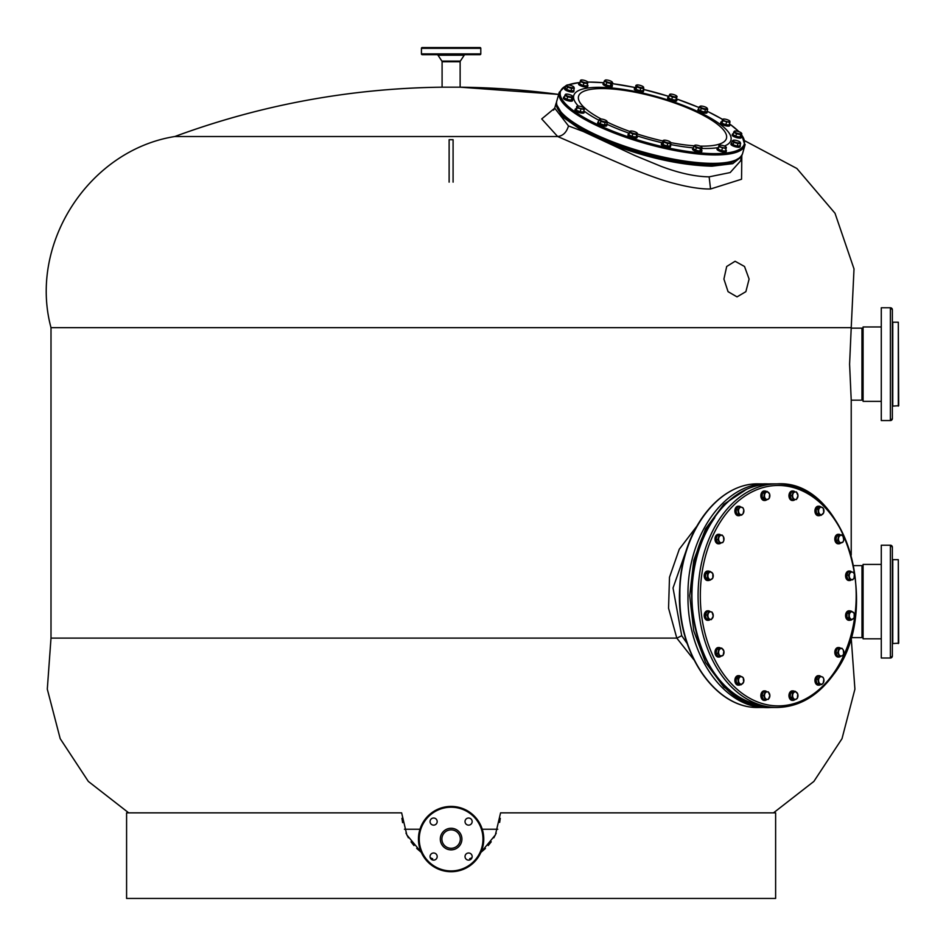 <?xml version="1.0" encoding="UTF-8"?>
<svg xmlns="http://www.w3.org/2000/svg" width="946" height="946" viewBox="0 0 946 946"><rect width="100%" height="100%" fill="white"/><g stroke="black" fill="none" stroke-linecap="round" stroke-linejoin="round"><path stroke-width="1.42" d="M795.042 499.512A4.754 3.358 -90 0 1 793.008 500.481A4.754 3.358 -90 0 1 789.91 497.549A4.754 3.358 -90 0 1 790.643 492.369A4.754 3.358 -90 0 1 793.008 490.986A4.754 3.358 -90 0 1 795.042 491.944M792.665 500.458A4.754 3.358 -90 0 1 792.31 500.481A4.754 3.358 -90 0 1 789.212 497.549A4.754 3.358 -90 0 1 789.934 492.369A4.754 3.358 -90 0 1 792.31 490.986A4.754 3.358 -90 0 1 792.665 491.009M766.26 500.067A4.754 3.358 -90 0 1 764.9 500.481A4.754 3.358 -90 0 1 761.79 493.907A4.754 3.358 -90 0 1 764.9 490.986A4.754 3.358 -90 0 1 766.26 491.388M764.545 500.458A4.754 3.358 -90 0 1 764.191 500.481A4.754 3.358 -90 0 1 761.092 493.907A4.754 3.358 -90 0 1 764.191 490.986A4.754 3.358 -90 0 1 764.545 491.009M740.458 515.168A4.754 3.358 -90 0 1 738.921 515.7A4.754 3.358 -90 0 1 735.562 510.946A4.754 3.358 -90 0 1 738.921 506.193A4.754 3.358 -90 0 1 740.671 506.902M738.566 515.665A4.754 3.358 -90 0 1 738.223 515.7A4.754 3.358 -90 0 1 734.865 510.946A4.754 3.358 -90 0 1 738.223 506.193A4.754 3.358 -90 0 1 738.566 506.228M720.982 542.933A4.754 3.358 -90 0 1 719.043 543.808A4.754 3.358 -90 0 1 715.933 540.875A4.754 3.358 -90 0 1 719.043 534.313A4.754 3.358 -90 0 1 720.805 535.022M718.688 543.784A4.754 3.358 -90 0 1 718.333 543.808A4.754 3.358 -90 0 1 715.235 540.875A4.754 3.358 -90 0 1 718.333 534.313A4.754 3.358 -90 0 1 718.688 534.336M709.583 580.17A4.754 3.358 -90 0 1 708.282 580.548A4.754 3.358 -90 0 1 705.905 579.153A4.754 3.358 -90 0 1 705.172 573.986A4.754 3.358 -90 0 1 708.282 571.053A4.754 3.358 -90 0 1 709.583 571.419M707.927 580.525A4.754 3.358 -90 0 1 707.584 580.548A4.754 3.358 -90 0 1 705.208 579.153A4.754 3.358 -90 0 1 704.474 573.986A4.754 3.358 -90 0 1 707.584 571.053A4.754 3.358 -90 0 1 707.927 571.077M710.044 619.606A4.754 3.358 -90 0 1 708.282 620.304A4.754 3.358 -90 0 1 706.993 619.949A4.754 3.358 -90 0 1 704.983 614.628A4.754 3.358 -90 0 1 708.282 610.809A4.754 3.358 -90 0 1 709.559 611.175A4.754 3.358 -90 0 1 710.221 611.684M707.927 620.28A4.754 3.358 -90 0 1 707.584 620.304A4.754 3.358 -90 0 1 706.295 619.949A4.754 3.358 -90 0 1 704.285 614.628A4.754 3.358 -90 0 1 707.584 610.809A4.754 3.358 -90 0 1 707.927 610.832M720.793 656.347A4.754 3.358 -90 0 1 719.043 657.044A4.754 3.358 -90 0 1 715.684 652.291A4.754 3.358 -90 0 1 719.043 647.549A4.754 3.358 -90 0 1 720.568 648.069M719.043 657.044L718.333 657.044A4.754 3.358 -90 0 1 714.975 652.291A4.754 3.358 -90 0 1 718.333 647.549L719.043 647.549M740.292 684.75A4.754 3.358 -90 0 1 740.21 684.798A4.754 3.358 -90 0 1 738.921 685.164A4.754 3.358 -90 0 1 735.621 681.333A4.754 3.358 -90 0 1 737.632 676.023A4.754 3.358 -90 0 1 738.921 675.669A4.754 3.358 -90 0 1 740.292 676.071M738.566 685.141A4.754 3.358 -90 0 1 738.223 685.164A4.754 3.358 -90 0 1 734.924 681.333A4.754 3.358 -90 0 1 736.934 676.023A4.754 3.358 -90 0 1 738.223 675.669A4.754 3.358 -90 0 1 738.566 675.692M766.922 699.413A4.754 3.358 -90 0 1 764.9 700.383A4.754 3.358 -90 0 1 761.79 697.45A4.754 3.358 -90 0 1 762.523 692.271A4.754 3.358 -90 0 1 764.9 690.876A4.754 3.358 -90 0 1 766.922 691.845M764.545 700.347A4.754 3.358 -90 0 1 764.191 700.383A4.754 3.358 -90 0 1 761.092 697.45A4.754 3.358 -90 0 1 761.826 692.271A4.754 3.358 -90 0 1 764.191 690.876A4.754 3.358 -90 0 1 764.545 690.911M794.38 699.969A4.754 3.358 -90 0 1 793.008 700.383A4.754 3.358 -90 0 1 789.91 693.808A4.754 3.358 -90 0 1 793.008 690.876A4.754 3.358 -90 0 1 794.38 691.29M792.665 700.347A4.754 3.358 -90 0 1 792.31 700.383A4.754 3.358 -90 0 1 789.212 693.808A4.754 3.358 -90 0 1 792.31 690.876A4.754 3.358 -90 0 1 792.665 690.911M820.525 684.632A4.754 3.358 -90 0 1 818.988 685.164A4.754 3.358 -90 0 1 815.629 680.411A4.754 3.358 -90 0 1 818.988 675.669A4.754 3.358 -90 0 1 820.75 676.366M818.633 685.141A4.754 3.358 -90 0 1 818.29 685.164A4.754 3.358 -90 0 1 814.932 680.411A4.754 3.358 -90 0 1 818.29 675.669A4.754 3.358 -90 0 1 818.633 675.692M840.817 656.169A4.754 3.358 -90 0 1 838.865 657.044A4.754 3.358 -90 0 1 835.767 654.112A4.754 3.358 -90 0 1 838.865 647.549A4.754 3.358 -90 0 1 840.639 648.258M838.523 657.021A4.754 3.358 -90 0 1 838.168 657.044A4.754 3.358 -90 0 1 835.07 654.112A4.754 3.358 -90 0 1 838.168 647.549A4.754 3.358 -90 0 1 838.523 647.572M850.939 619.937A4.754 3.358 -90 0 1 849.626 620.304A4.754 3.358 -90 0 1 847.249 618.921A4.754 3.358 -90 0 1 846.528 613.741A4.754 3.358 -90 0 1 849.626 610.809A4.754 3.358 -90 0 1 850.939 611.187M849.283 620.28A4.754 3.358 -90 0 1 848.929 620.304A4.754 3.358 -90 0 1 846.552 618.921A4.754 3.358 -90 0 1 845.83 613.741A4.754 3.358 -90 0 1 848.929 610.809A4.754 3.358 -90 0 1 849.283 610.832M851.388 579.839A4.754 3.358 -90 0 1 849.626 580.548A4.754 3.358 -90 0 1 848.349 580.182A4.754 3.358 -90 0 1 846.339 574.872A4.754 3.358 -90 0 1 849.626 571.053A4.754 3.358 -90 0 1 850.915 571.408A4.754 3.358 -90 0 1 851.577 571.928M849.283 580.525A4.754 3.358 -90 0 1 848.929 580.548A4.754 3.358 -90 0 1 847.64 580.182A4.754 3.358 -90 0 1 845.641 574.872A4.754 3.358 -90 0 1 848.929 571.053A4.754 3.358 -90 0 1 849.283 571.077M840.627 543.11A4.754 3.358 -90 0 1 838.865 543.808A4.754 3.358 -90 0 1 835.507 539.066A4.754 3.358 -90 0 1 838.865 534.313A4.754 3.358 -90 0 1 840.403 534.833M838.865 534.313L838.168 534.313A4.754 3.358 -90 0 0 834.81 539.066A4.754 3.358 -90 0 0 838.168 543.808L838.865 543.808M820.359 515.286A4.754 3.358 -90 0 1 820.277 515.334A4.754 3.358 -90 0 1 818.988 515.7A4.754 3.358 -90 0 1 815.688 511.869A4.754 3.358 -90 0 1 817.699 506.559A4.754 3.358 -90 0 1 818.988 506.193A4.754 3.358 -90 0 1 820.359 506.607M818.633 515.665A4.754 3.358 -90 0 1 818.29 515.7A4.754 3.358 -90 0 1 814.991 511.869A4.754 3.358 -90 0 1 817.001 506.559A4.754 3.358 -90 0 1 818.29 506.193A4.754 3.358 -90 0 1 818.633 506.228M841.55 534.833L836.678 535.968L835.886 540.19L838.073 543.288L842.933 542.153L843.749 540.048L843.052 536.382L841.55 534.833L838.558 535.968L837.766 540.19L839.953 543.288M835.886 540.19L837.766 540.19M836.678 535.968L838.558 535.968M841.857 542.72A3.784 2.672 90 0 0 843.749 540.048A3.784 2.672 90 0 0 843.052 536.382A3.784 2.672 90 0 0 840.474 535.401A3.784 2.672 90 0 0 838.582 538.085A3.784 2.672 90 0 0 839.268 541.739A3.784 2.672 90 0 0 841.857 542.72M820.466 506.607L818.586 506.607L816.126 509.267L816.54 513.607L819.39 515.286L821.27 515.286L823.73 512.614L823.327 508.286L820.466 506.607L818.006 509.267L818.42 513.607L821.27 515.286M816.54 513.607L818.42 513.607M816.126 509.267L818.006 509.267M822.914 513.95A3.784 2.672 90 0 0 823.942 510.45A3.784 2.672 90 0 0 822.311 507.446A3.784 2.672 90 0 0 819.65 507.943A3.784 2.672 90 0 0 818.633 511.443A3.784 2.672 90 0 0 820.253 514.447A3.784 2.672 90 0 0 822.914 513.95M793.351 491.944L791.471 491.944L789.922 495.728L791.471 499.512L796.437 499.512L797.986 495.728L796.437 491.944L793.351 491.944L791.802 495.728L793.351 499.512M789.922 495.728L791.802 495.728M797.62 497.62A3.784 2.672 90 0 0 797.62 493.836A3.784 2.672 90 0 0 795.302 491.944A3.784 2.672 90 0 0 792.985 493.836A3.784 2.672 90 0 0 792.985 497.62A3.784 2.672 90 0 0 795.302 499.512A3.784 2.672 90 0 0 797.62 497.62M767.182 491.388L765.302 491.388L762.441 493.067L762.038 497.407L764.486 500.067L766.366 500.067L769.228 498.388L769.63 494.06L767.182 491.388L764.321 493.067L763.919 497.407L766.366 500.067M762.038 497.407L763.919 497.407M762.441 493.067L764.321 493.067M769.843 496.224A3.784 2.672 90 0 0 768.826 492.724A3.784 2.672 90 0 0 766.165 492.227A3.784 2.672 90 0 0 764.534 495.231A3.784 2.672 90 0 0 765.562 498.731A3.784 2.672 90 0 0 768.211 499.228A3.784 2.672 90 0 0 769.843 496.224M739.997 506.725L738.117 506.725L735.929 509.811L736.733 514.033L741.605 515.168L743.107 513.619L743.804 509.965L742.988 507.848L739.997 506.725L737.809 509.811L738.613 514.033L741.605 515.168M736.733 514.033L738.613 514.033M735.929 509.811L737.809 509.811M743.804 509.965A3.784 2.672 90 0 0 741.912 507.293A3.784 2.672 90 0 0 739.323 508.262A3.784 2.672 90 0 0 738.625 511.928A3.784 2.672 90 0 0 740.517 514.6A3.784 2.672 90 0 0 743.107 513.619A3.784 2.672 90 0 0 743.804 509.965M722.105 535.022L717.151 535.59L715.968 539.634L717.86 543.099L722.803 542.531L723.808 540.509L723.453 536.76L722.105 535.022L719.031 535.59L717.848 539.634L719.74 543.099M715.968 539.634L717.848 539.634M717.151 535.59L719.031 535.59M723.453 536.76A3.784 2.672 90 0 0 720.982 535.306A3.784 2.672 90 0 0 718.854 537.612A3.784 2.672 90 0 0 719.208 541.372A3.784 2.672 90 0 0 721.68 542.815A3.784 2.672 90 0 0 723.808 540.509A3.784 2.672 90 0 0 723.453 536.76M710.162 571.419L708.282 571.419L705.598 573.607L705.598 577.982L708.282 580.17L710.162 580.17L712.835 577.982L712.835 573.607L710.162 571.419L707.478 573.607L707.478 577.982L710.162 580.17M705.598 577.982L707.478 577.982M705.598 573.607L707.478 573.607M711.912 572.519A3.784 2.672 90 0 0 709.24 572.519A3.784 2.672 90 0 0 707.892 575.795A3.784 2.672 90 0 0 709.24 579.082A3.784 2.672 90 0 0 711.912 579.082A3.784 2.672 90 0 0 713.249 575.795A3.784 2.672 90 0 0 711.912 572.519M708.98 611.518L707.1 611.518L705.208 614.995L706.402 619.027L711.345 619.606L713.225 616.13L712.042 612.086L708.98 611.518L707.088 614.995L708.282 619.027L711.345 619.606M706.402 619.027L708.282 619.027M705.208 614.995L707.088 614.995M710.919 611.802A3.784 2.672 90 0 0 708.448 613.256A3.784 2.672 90 0 0 708.105 617.005A3.784 2.672 90 0 0 710.221 619.311A3.784 2.672 90 0 0 712.693 617.868A3.784 2.672 90 0 0 713.048 614.108A3.784 2.672 90 0 0 710.919 611.802M721.715 648.069L716.855 649.204L716.051 653.426L718.239 656.524L723.111 655.389L723.903 651.167L721.715 648.069L718.735 649.204L717.931 653.426L720.119 656.524M716.855 649.204L718.735 649.204M716.051 653.426L717.931 653.426M720.639 648.637A3.784 2.672 90 0 0 718.747 651.321A3.784 2.672 90 0 0 719.445 654.975A3.784 2.672 90 0 0 722.023 655.956A3.784 2.672 90 0 0 723.915 653.272A3.784 2.672 90 0 0 723.229 649.618A3.784 2.672 90 0 0 720.639 648.637M740.399 676.071L738.519 676.071L736.059 678.743L736.461 683.071L739.323 684.75L741.203 684.75L743.662 682.09L743.249 677.75L740.399 676.071L737.939 678.743L738.341 683.071L741.203 684.75M736.059 678.743L737.939 678.743M736.461 683.071L738.341 683.071M739.583 677.407A3.784 2.672 90 0 0 738.554 680.907A3.784 2.672 90 0 0 740.186 683.911A3.784 2.672 90 0 0 742.847 683.414A3.784 2.672 90 0 0 743.863 679.914A3.784 2.672 90 0 0 742.243 676.91A3.784 2.672 90 0 0 739.583 677.407M765.231 691.845L763.351 691.845L761.802 695.629L763.351 699.413L768.318 699.413L769.867 695.629L768.318 691.845L765.231 691.845L763.682 695.629L765.231 699.413M761.802 695.629L763.682 695.629M764.876 693.737A3.784 2.672 90 0 0 764.876 697.521A3.784 2.672 90 0 0 767.194 699.413A3.784 2.672 90 0 0 769.512 697.521A3.784 2.672 90 0 0 769.512 693.737A3.784 2.672 90 0 0 767.194 691.845A3.784 2.672 90 0 0 764.876 693.737M795.29 691.29L793.41 691.29L790.56 692.969L790.158 697.297L792.606 699.969L794.486 699.969L797.348 698.29L797.75 693.95L795.29 691.29L792.441 692.969L792.038 697.297L794.486 699.969M790.56 692.969L792.441 692.969M790.158 697.297L792.038 697.297M792.653 695.133A3.784 2.672 90 0 0 793.67 698.633A3.784 2.672 90 0 0 796.331 699.129A3.784 2.672 90 0 0 797.963 696.126A3.784 2.672 90 0 0 796.934 692.626A3.784 2.672 90 0 0 794.285 692.129A3.784 2.672 90 0 0 792.653 695.133M820.064 676.189L818.184 676.189L815.996 679.275L816.8 683.509L821.672 684.632L823.174 683.095L823.871 679.429L823.055 677.324L820.064 676.189L817.876 679.275L818.68 683.509L821.672 684.632M815.996 679.275L817.876 679.275M816.8 683.509L818.68 683.509M818.692 681.392A3.784 2.672 90 0 0 820.584 684.076A3.784 2.672 90 0 0 823.174 683.095A3.784 2.672 90 0 0 823.871 679.429A3.784 2.672 90 0 0 821.979 676.757A3.784 2.672 90 0 0 819.39 677.738A3.784 2.672 90 0 0 818.692 681.392M841.928 648.258L836.985 648.826L835.803 652.87L837.683 656.335L842.638 655.767L843.643 653.745L843.288 649.985L841.928 648.258L838.865 648.826L837.683 652.87L839.563 656.335M835.803 652.87L837.683 652.87M836.985 648.826L838.865 648.826M839.043 654.597A3.784 2.672 90 0 0 841.514 656.051A3.784 2.672 90 0 0 843.643 653.745A3.784 2.672 90 0 0 843.288 649.985A3.784 2.672 90 0 0 840.817 648.542A3.784 2.672 90 0 0 838.688 650.848A3.784 2.672 90 0 0 839.043 654.597M851.506 611.187L849.626 611.187L846.954 613.375L846.954 617.75L849.626 619.937L851.506 619.937L854.191 617.75L854.191 613.375L851.506 611.187L848.834 613.375L848.834 617.75L851.506 619.937M846.954 617.75L848.834 617.75M846.954 613.375L848.834 613.375M850.584 618.838A3.784 2.672 90 0 0 853.257 618.838A3.784 2.672 90 0 0 854.605 615.562A3.784 2.672 90 0 0 853.257 612.275A3.784 2.672 90 0 0 850.584 612.275A3.784 2.672 90 0 0 849.248 615.562A3.784 2.672 90 0 0 850.584 618.838M850.324 571.762L848.444 571.762L846.564 575.227L847.746 579.271L852.689 579.839L854.049 578.101L854.392 574.352L853.387 572.33L850.324 571.762L848.444 575.227L849.626 579.271L852.689 579.839M847.746 579.271L849.626 579.271M846.564 575.227L848.444 575.227M851.577 579.555A3.784 2.672 90 0 0 854.049 578.101A3.784 2.672 90 0 0 854.392 574.352A3.784 2.672 90 0 0 852.275 572.046A3.784 2.672 90 0 0 849.804 573.489A3.784 2.672 90 0 0 849.449 577.249A3.784 2.672 90 0 0 851.577 579.555M629.267 133.256A81.711 21.64 -164.1 0 1 606.8 124.174A4.754 1.253 -164.1 0 1 607.036 124.706A4.754 1.253 -164.1 0 1 607.036 124.754A4.754 1.253 -164.1 0 1 602.2 124.683A4.754 1.253 -164.1 0 1 597.884 122.188A4.754 1.253 -164.1 0 1 597.896 122.14A4.754 1.253 -164.1 0 1 598.392 121.774M606.776 125.617A4.754 1.253 -164.1 0 1 606.764 125.664A4.754 1.253 -164.1 0 1 601.94 125.593A4.754 1.253 -164.1 0 1 597.624 123.11A4.754 1.253 -164.1 0 1 597.635 123.063A4.754 1.253 -164.1 0 1 597.647 123.015L597.896 122.14M636.788 135.846A4.754 1.253 -164.1 0 1 637.072 136.094A4.754 1.253 -164.1 0 1 637.344 136.721A4.754 1.253 -164.1 0 1 633.418 136.874A4.754 1.253 -164.1 0 1 628.487 134.734A4.754 1.253 -164.1 0 1 628.203 134.119A4.754 1.253 -164.1 0 1 629.149 133.67M637.344 136.721L637.084 137.643A4.754 1.253 -164.1 0 1 633.146 137.797A4.754 1.253 -164.1 0 1 628.215 135.656A4.754 1.253 -164.1 0 1 627.943 135.03L628.203 134.119M670.359 145.223A4.754 1.253 -164.1 0 1 670.667 145.885A4.754 1.253 -164.1 0 1 667.616 146.216A4.754 1.253 -164.1 0 1 662.744 144.584A4.754 1.253 -164.1 0 1 661.538 143.272A4.754 1.253 -164.1 0 1 662.153 142.881M670.667 145.885L670.407 146.807A4.754 1.253 -164.1 0 1 667.356 147.127A4.754 1.253 -164.1 0 1 662.484 145.495A4.754 1.253 -164.1 0 1 661.278 144.194L661.538 143.272M701.672 150.213A4.754 1.253 -164.1 0 1 701.944 150.84A4.754 1.253 -164.1 0 1 695.464 150.225A4.754 1.253 -164.1 0 1 692.815 148.238A4.754 1.253 -164.1 0 1 693.383 147.848M701.944 150.84L701.684 151.762A4.754 1.253 -164.1 0 1 695.204 151.135A4.754 1.253 -164.1 0 1 692.555 149.149L692.815 148.238M725.759 149.894A4.754 1.253 -164.1 0 1 726.41 150.84A4.754 1.253 -164.1 0 1 721.668 150.792A4.754 1.253 -164.1 0 1 717.269 148.238A4.754 1.253 -164.1 0 1 718.321 147.777M726.41 150.84L726.138 151.762A4.754 1.253 -164.1 0 1 721.408 151.715A4.754 1.253 -164.1 0 1 717.009 149.149L717.269 148.238M740.079 145.294A4.754 1.253 -164.1 0 1 740.328 145.885A4.754 1.253 -164.1 0 1 737.348 146.228A4.754 1.253 -164.1 0 1 731.187 143.272A4.754 1.253 -164.1 0 1 731.707 142.905M740.328 145.885L740.056 146.807A4.754 1.253 -164.1 0 1 737.088 147.138A4.754 1.253 -164.1 0 1 730.927 144.194L731.187 143.272M741.203 135.988A4.754 1.253 -164.1 0 1 741.581 136.721A4.754 1.253 -164.1 0 1 740.127 137.194A4.754 1.253 -164.1 0 1 735.03 136.07A4.754 1.253 -164.1 0 1 732.452 134.119A4.754 1.253 -164.1 0 1 733.162 133.693M741.581 136.721L741.321 137.643A4.754 1.253 -164.1 0 1 739.867 138.116A4.754 1.253 -164.1 0 1 734.77 136.981A4.754 1.253 -164.1 0 1 732.192 135.03L732.452 134.119M729.543 123.961A4.754 1.253 -164.1 0 1 729.993 124.754A4.754 1.253 -164.1 0 1 729.591 125.085A4.754 1.253 -164.1 0 1 724.281 124.411A4.754 1.253 -164.1 0 1 720.864 122.14A4.754 1.253 -164.1 0 1 721.266 121.798A4.754 1.253 -164.1 0 1 721.656 121.715M729.993 124.754L729.733 125.664A4.754 1.253 -164.1 0 1 729.331 126.007A4.754 1.253 -164.1 0 1 724.021 125.321A4.754 1.253 -164.1 0 1 720.592 123.063L720.864 122.14M722.472 119.373A95.581 25.317 15.9 0 0 707.1 111.226A4.754 1.253 -164.1 0 1 707.324 111.746A4.754 1.253 -164.1 0 1 707.312 111.794A4.754 1.253 -164.1 0 1 702.488 111.723A4.754 1.253 -164.1 0 1 698.172 109.228A4.754 1.253 -164.1 0 1 698.183 109.18A4.754 1.253 -164.1 0 1 698.68 108.814M707.312 111.794L707.052 112.716A4.754 1.253 -164.1 0 1 707.052 112.716A4.754 1.253 -164.1 0 1 702.228 112.645A4.754 1.253 -164.1 0 1 697.912 110.15A4.754 1.253 -164.1 0 1 697.923 110.103A4.754 1.253 -164.1 0 1 697.935 110.055M676.449 98.952A4.754 1.253 -164.1 0 1 676.733 99.2A4.754 1.253 -164.1 0 1 677.005 99.827A4.754 1.253 -164.1 0 1 673.079 99.98A4.754 1.253 -164.1 0 1 668.148 97.84A4.754 1.253 -164.1 0 1 667.876 97.213A4.754 1.253 -164.1 0 1 668.81 96.764M677.005 99.827L676.745 100.737A4.754 1.253 -164.1 0 1 672.807 100.891A4.754 1.253 -164.1 0 1 667.876 98.751A4.754 1.253 -164.1 0 1 667.604 98.136L667.876 97.213M643.363 90A4.754 1.253 -164.1 0 1 643.67 90.662A4.754 1.253 -164.1 0 1 640.619 90.982A4.754 1.253 -164.1 0 1 635.747 89.362A4.754 1.253 -164.1 0 1 634.541 88.049A4.754 1.253 -164.1 0 1 635.156 87.647M643.67 90.662L643.41 91.573A4.754 1.253 -164.1 0 1 640.359 91.904A4.754 1.253 -164.1 0 1 635.487 90.272A4.754 1.253 -164.1 0 1 634.281 88.971L634.541 88.049M612.121 85.069A4.754 1.253 -164.1 0 1 612.393 85.708A4.754 1.253 -164.1 0 1 605.925 85.081A4.754 1.253 -164.1 0 1 603.264 83.094A4.754 1.253 -164.1 0 1 603.832 82.704L587.738 82.018M612.393 85.708L612.133 86.618A4.754 1.253 -164.1 0 1 605.653 85.991A4.754 1.253 -164.1 0 1 603.004 84.005L603.264 83.094M587.289 84.762A4.754 1.253 -164.1 0 1 587.939 85.708A4.754 1.253 -164.1 0 1 583.197 85.66A4.754 1.253 -164.1 0 1 578.81 83.094A4.754 1.253 -164.1 0 1 579.851 82.633M587.939 85.708L587.679 86.618A4.754 1.253 -164.1 0 1 582.937 86.571A4.754 1.253 -164.1 0 1 578.55 84.005L578.81 83.094M573.784 90.071A4.754 1.253 -164.1 0 1 574.021 90.662A4.754 1.253 -164.1 0 1 571.041 91.005A4.754 1.253 -164.1 0 1 564.892 88.049A4.754 1.253 -164.1 0 1 565.401 87.682M574.021 90.662L573.761 91.573A4.754 1.253 -164.1 0 1 570.781 91.916A4.754 1.253 -164.1 0 1 564.632 88.971L564.892 88.049M572.377 99.094A4.754 1.253 -164.1 0 1 572.768 99.827A4.754 1.253 -164.1 0 1 571.313 100.3A4.754 1.253 -164.1 0 1 566.205 99.164A4.754 1.253 -164.1 0 1 563.627 97.213A4.754 1.253 -164.1 0 1 564.336 96.799M572.768 99.827L572.496 100.737A4.754 1.253 -164.1 0 1 571.041 101.21A4.754 1.253 -164.1 0 1 565.945 100.087A4.754 1.253 -164.1 0 1 563.367 98.136L563.627 97.213M583.907 111.001A4.754 1.253 -164.1 0 1 584.356 111.794A4.754 1.253 -164.1 0 1 583.954 112.136A4.754 1.253 -164.1 0 1 578.645 111.451A4.754 1.253 -164.1 0 1 575.215 109.18A4.754 1.253 -164.1 0 1 575.629 108.849A4.754 1.253 -164.1 0 1 576.019 108.755M584.356 111.794L584.096 112.716A4.754 1.253 -164.1 0 1 583.682 113.047A4.754 1.253 -164.1 0 1 578.373 112.361A4.754 1.253 -164.1 0 1 574.955 110.103L575.215 109.18M606.906 121.171A3.784 1.005 15.9 0 1 606.41 121.809A3.784 1.005 15.9 0 1 603.181 121.443A3.784 1.005 15.9 0 1 600.095 120.071A3.784 1.005 15.9 0 1 599.894 119.172A3.784 1.005 15.9 0 1 600.237 119.066L598.96 119.823L598.25 122.294L600.225 123.867L604.435 125.026L606.682 124.6L607.379 122.14L606.552 120.804A3.784 1.005 15.9 0 0 603.465 119.433A3.784 1.005 15.9 0 0 600.237 119.066L598.96 119.823L600.923 121.407L605.133 122.566L607.379 122.14L606.552 120.804A3.784 1.005 15.9 0 1 606.906 121.171L607.013 121.348M604.435 125.026L605.133 122.566M600.225 123.867L600.923 121.407M636.019 137.04L637.237 133.54A3.784 1.005 15.9 0 0 637.214 133.15A3.784 1.005 15.9 0 0 635.96 132.227A3.784 1.005 15.9 0 0 632.366 131.104A3.784 1.005 15.9 0 0 630.213 131.139A3.784 1.005 15.9 0 0 630.036 131.281L628.818 134.793L632.07 136.413L636.019 137.04L637.438 133.575M632.07 136.413L632.768 133.954L636.729 134.58M629.528 132.322L632.768 133.954M630.036 131.281A3.784 1.005 15.9 0 0 631.301 132.594A3.784 1.005 15.9 0 0 634.908 133.717A3.784 1.005 15.9 0 0 637.237 133.54M664.482 140.15A3.784 1.005 15.9 0 0 663.536 140.304L662.082 143.165L663.016 144.584L667.048 146.003L670.135 146.003L670.525 142.278A3.784 1.005 15.9 0 0 668.042 140.859A3.784 1.005 15.9 0 0 664.482 140.15L662.779 140.694L663.714 142.113L667.746 143.532L670.844 143.532M663.016 144.584L663.714 142.113M670.548 142.302L670.525 142.278A3.784 1.005 15.9 0 1 670.537 142.302L670.548 142.302A3.784 1.005 15.9 0 1 669.449 142.988A3.784 1.005 15.9 0 1 665.889 142.278A3.784 1.005 15.9 0 1 663.406 140.859A3.784 1.005 15.9 0 1 663.536 140.304M667.048 146.003L667.746 143.532M693.891 146.074L693.182 148.546L695.617 150.166L699.815 151.159L701.577 150.532L701.814 147.269A3.784 1.005 15.9 0 0 701.223 146.713A3.784 1.005 15.9 0 0 697.9 145.4A3.784 1.005 15.9 0 0 694.92 145.223L693.891 146.074L696.327 147.694L700.525 148.699L702.287 148.073L701.223 146.713M695.617 150.166L696.327 147.694M694.92 145.223A3.784 1.005 15.9 0 0 694.813 145.27L694.813 145.27A3.784 1.005 15.9 0 0 695.263 146.346A3.784 1.005 15.9 0 0 698.586 147.659A3.784 1.005 15.9 0 0 701.554 147.836A3.784 1.005 15.9 0 0 701.814 147.269M699.815 151.159L700.525 148.699M718.972 145.495L718.109 149.113L721.68 150.698L725.405 151.124L726.351 147.529A3.784 1.005 15.9 0 0 726.28 147.269A3.784 1.005 15.9 0 0 724.648 146.157A3.784 1.005 15.9 0 0 720.994 145.164A3.784 1.005 15.9 0 0 719.267 145.27A3.784 1.005 15.9 0 0 719.055 145.53L718.818 146.654L726.114 148.652M718.109 149.113L718.818 146.654M721.68 150.698L722.389 148.226M719.055 145.53A3.784 1.005 15.9 0 0 720.757 146.902A3.784 1.005 15.9 0 0 724.4 147.895A3.784 1.005 15.9 0 0 726.351 147.529M740.198 142.302A3.784 1.005 15.9 0 1 739.429 142.976A3.784 1.005 15.9 0 1 736 142.432A3.784 1.005 15.9 0 1 733.197 141.025A3.784 1.005 15.9 0 1 733.185 140.304A3.784 1.005 15.9 0 1 733.8 140.162L732.31 140.812L731.601 143.284L733.067 144.797L737.218 146.098L739.914 145.885L740.623 143.414L740.044 142.113A3.784 1.005 15.9 0 0 737.23 140.706A3.784 1.005 15.9 0 0 733.8 140.162L732.31 140.812L733.765 142.326L737.927 143.626L740.623 143.414L740.044 142.113A3.784 1.005 15.9 0 1 740.198 142.302L740.221 142.361M733.067 144.797L733.765 142.326M737.218 146.098L737.927 143.626M739.878 137.052L741.368 133.634A3.784 1.005 15.9 0 0 741.451 133.15A3.784 1.005 15.9 0 0 740.552 132.405A3.784 1.005 15.9 0 0 737.064 131.175A3.784 1.005 15.9 0 0 734.451 131.139A3.784 1.005 15.9 0 0 734.392 131.175L732.902 134.604L735.775 136.236L739.878 137.052L741.132 136.236L741.83 133.776M735.775 136.236L736.473 133.776L740.588 134.592M733.611 132.133L736.473 133.776M734.392 131.175A3.784 1.005 15.9 0 0 735.196 132.405A3.784 1.005 15.9 0 0 738.684 133.634A3.784 1.005 15.9 0 0 741.368 133.634M722.295 119.468L721.987 123.228L725.818 124.742L729.26 124.955L729.922 121.301A3.784 1.005 15.9 0 0 729.863 121.171A3.784 1.005 15.9 0 0 727.805 119.894A3.784 1.005 15.9 0 0 724.175 119.03A3.784 1.005 15.9 0 0 722.862 119.172A3.784 1.005 15.9 0 0 722.649 119.574L722.685 120.769L729.957 122.495M725.818 124.742L726.516 122.282M721.987 123.228L722.685 120.769M722.649 119.574A3.784 1.005 15.9 0 0 724.766 120.982A3.784 1.005 15.9 0 0 728.396 121.845A3.784 1.005 15.9 0 0 729.922 121.301M707.182 108.211A3.784 1.005 15.9 0 1 706.697 108.849A3.784 1.005 15.9 0 1 703.469 108.483A3.784 1.005 15.9 0 1 700.383 107.111A3.784 1.005 15.9 0 1 700.182 106.212A3.784 1.005 15.9 0 1 700.513 106.106L699.236 106.863L698.538 109.334L700.501 110.919L704.723 112.077L706.958 111.652L707.667 109.18L706.839 107.844A3.784 1.005 15.9 0 0 703.741 106.472A3.784 1.005 15.9 0 0 700.513 106.106L699.236 106.863L701.211 108.447L705.42 109.606L707.667 109.18L706.839 107.844A3.784 1.005 15.9 0 1 707.182 108.211L707.289 108.388M704.723 112.077L705.42 109.606M700.501 110.919L701.211 108.447M675.681 100.146L676.898 96.634A3.784 1.005 15.9 0 0 676.875 96.244A3.784 1.005 15.9 0 0 675.621 95.321A3.784 1.005 15.9 0 0 672.027 94.198A3.784 1.005 15.9 0 0 669.874 94.245A3.784 1.005 15.9 0 0 669.697 94.387L668.479 97.887L671.731 99.519L675.681 100.146L677.1 96.681M671.731 99.519L672.429 97.048L676.39 97.675M669.189 95.428L672.429 97.048M669.697 94.387A3.784 1.005 15.9 0 0 670.962 95.7A3.784 1.005 15.9 0 0 674.569 96.823A3.784 1.005 15.9 0 0 676.898 96.634M637.486 84.927A3.784 1.005 15.9 0 0 636.54 85.081L635.073 87.943L636.019 89.362L640.04 90.781L643.138 90.781L643.528 87.056A3.784 1.005 15.9 0 0 641.045 85.637A3.784 1.005 15.9 0 0 637.486 84.927L635.783 85.471L636.717 86.89L640.749 88.309L643.836 88.309M643.54 87.079L643.528 87.056A3.784 1.005 15.9 0 1 643.54 87.079L643.54 87.079A3.784 1.005 15.9 0 1 642.452 87.765A3.784 1.005 15.9 0 1 638.893 87.056A3.784 1.005 15.9 0 1 636.41 85.637A3.784 1.005 15.9 0 1 636.54 85.081M640.04 90.781L640.749 88.309M636.019 89.362L636.717 86.89M604.34 80.93L603.631 83.402L606.067 85.022L610.265 86.027L612.027 85.4L612.263 82.125A3.784 1.005 15.9 0 0 611.672 81.569A3.784 1.005 15.9 0 0 608.349 80.268A3.784 1.005 15.9 0 0 605.369 80.079L604.34 80.93L606.776 82.562L610.974 83.555L612.736 82.929L611.672 81.569M610.265 86.027L610.974 83.555M606.067 85.022L606.776 82.562M605.369 80.079A3.784 1.005 15.9 0 0 605.263 80.126L605.251 80.126A3.784 1.005 15.9 0 0 605.712 81.202A3.784 1.005 15.9 0 0 609.035 82.515A3.784 1.005 15.9 0 0 612.015 82.704A3.784 1.005 15.9 0 0 612.263 82.125M580.513 80.351L579.65 83.969L583.209 85.554L586.946 85.98L587.88 82.397A3.784 1.005 15.9 0 0 587.809 82.125A3.784 1.005 15.9 0 0 586.177 81.025A3.784 1.005 15.9 0 0 582.523 80.02A3.784 1.005 15.9 0 0 580.809 80.126A3.784 1.005 15.9 0 0 580.584 80.386L580.347 81.51L583.919 83.094L587.643 83.508M583.209 85.554L583.919 83.094M579.65 83.969L580.347 81.51M580.584 80.386A3.784 1.005 15.9 0 0 582.287 81.758A3.784 1.005 15.9 0 0 585.941 82.763A3.784 1.005 15.9 0 0 587.88 82.397M573.891 87.079A3.784 1.005 15.9 0 1 573.122 87.753A3.784 1.005 15.9 0 1 569.705 87.209A3.784 1.005 15.9 0 1 566.89 85.802A3.784 1.005 15.9 0 1 566.89 85.081A3.784 1.005 15.9 0 1 567.505 84.939L566.004 85.589L565.294 88.061L566.76 89.574L570.923 90.875L573.607 90.65L574.317 88.191L573.737 86.89A3.784 1.005 15.9 0 0 570.923 85.483A3.784 1.005 15.9 0 0 567.505 84.939L566.004 85.589L567.47 87.103L571.62 88.404L574.317 88.191L573.737 86.89A3.784 1.005 15.9 0 1 573.891 87.079L573.926 87.127M570.923 90.875L571.62 88.404M566.76 89.574L567.47 87.103M571.065 100.158L572.543 96.74A3.784 1.005 15.9 0 0 572.637 96.244A3.784 1.005 15.9 0 0 571.739 95.511A3.784 1.005 15.9 0 0 568.239 94.281A3.784 1.005 15.9 0 0 565.625 94.245A3.784 1.005 15.9 0 0 565.566 94.281L564.088 97.698L566.95 99.342L571.065 100.158L572.306 99.342L573.016 96.87M566.95 99.342L567.659 96.87L571.762 97.686M564.786 95.239L567.659 96.87M565.566 94.281A3.784 1.005 15.9 0 0 566.382 95.511A3.784 1.005 15.9 0 0 569.87 96.74A3.784 1.005 15.9 0 0 572.543 96.74M576.658 106.508L576.351 110.28L580.182 111.794L583.623 112.006L584.285 108.341A3.784 1.005 15.9 0 0 584.226 108.211A3.784 1.005 15.9 0 0 582.168 106.933A3.784 1.005 15.9 0 0 578.538 106.07A3.784 1.005 15.9 0 0 577.226 106.212A3.784 1.005 15.9 0 0 577.013 106.614L577.048 107.809L584.321 109.535M580.182 111.794L580.879 109.322M576.351 110.28L577.048 107.809M577.013 106.614A3.784 1.005 15.9 0 0 579.118 108.021A3.784 1.005 15.9 0 0 582.76 108.885A3.784 1.005 15.9 0 0 584.285 108.341M898.298 559.665L898.7 643.174L892.764 643.564L892.764 559.665L898.298 559.665L898.298 643.564M881.282 564.419L863.083 564.419L863.083 638.822L881.282 638.822M863.083 564.419L863.083 638.822M892.362 547.202A1.975 1.975 180 0 0 890.387 545.215L892.362 547.202L892.362 656.027A1.975 1.975 -0 0 1 890.387 658.014L892.362 656.027M881.282 545.215L881.282 658.014L890.387 658.014L890.387 545.215L881.282 545.215M898.31 322.208L898.7 405.716L892.764 406.106L892.764 322.208L898.31 322.208L898.31 406.106M881.282 326.961L863.083 326.961L863.083 401.364L881.282 401.364M863.083 326.961L863.083 401.364M892.374 309.744A1.975 1.975 180 0 0 890.387 307.769L892.374 309.744L892.374 418.581A1.975 1.975 -0 0 1 890.387 420.556L892.374 418.581M892.374 412.456L892.374 408.116M892.374 323.437L892.374 315.869M881.282 307.769L881.282 420.556L890.387 420.556L890.387 307.769L881.282 307.769M421.266 852.322L406.827 834.916L401.636 812.862L126.587 812.862L126.587 898.452L775.625 898.452L775.625 812.862L500.576 812.862L495.385 834.916L480.946 852.322M471.959 857.726L469.642 858.732M432.689 858.779L430.253 857.726M401.932 818.29L402.618 822.653M405.952 833.071L408.388 837.801M411.013 841.834L413.981 845.558M416.701 848.408L420.994 852.11M481.147 852.169L485.452 848.467M488.219 845.57L491.234 841.798M493.824 837.813L496.224 833.166M499.654 822.405L500.268 818.337M710.316 165.124C694.766 164.734 682.291 163.079 662.176 158.762C644.12 154.706 626.642 149.35 609.721 142.657L584.06 130.761L583.315 131.506L634.79 155.499L661.195 166.39C679.275 173.177 695.263 176.654 709.145 176.843L730.17 172.562L740.446 161.056L741.735 156.516L732.76 163.67L712.196 166.165L710.612 166.153L710.316 165.124L730.194 163.268L740.387 157.355M556.745 104.888L563.863 116.878L584.06 130.761M568.499 125.924L583.315 131.506L561.64 116.216L556.035 103.469L554.699 108.151L568.499 125.924C566.548 132.405 562.929 135.94 557.643 136.508L541.715 118.924L554.687 108.199M709.145 176.843L710.541 188.999C700.82 189.153 688.321 187.202 673.055 183.146C663.288 180.674 649.133 175.672 630.58 168.128L557.643 136.508M744.94 140.871L796.875 168.483L835.011 213.252L854.013 268.912L851.223 327.659L51.001 327.659C28.345 243.749 88.983 150.154 174.821 136.52L557.324 136.52M710.541 188.999L741.546 179.232L741.818 156.185M723.915 279.07L726.694 266.488L735.101 261.262L744.526 266.488L749.102 279.07L745.874 291.664L737.029 296.878L728.053 291.664L723.915 279.07L728.065 291.664L737.029 296.878L745.874 291.664L749.102 279.07L744.526 266.488L735.101 261.262L726.694 266.488L723.915 279.07M558.625 94.411A797.454 797.454 0 0 0 460.134 87.186A797.454 797.454 0 0 1 558.625 94.411L460.134 87.186L442.089 87.186C350.174 88.345 261.084 104.781 174.821 136.52A797.454 797.454 0 0 1 442.089 87.186L442.089 61.762A1.183 1.183 0 0 0 441.888 61.112L437.998 55.211A1.183 1.183 -154.8 0 0 437.017 54.679M51.001 327.659L51.001 638.112L676.804 638.112L668.562 608.219L669.496 577.249L679.287 549.212L696.398 526.756M850.714 638.112L851.128 636.646M851.223 555.018L851.223 400.17L849.591 364.163L851.223 327.659M693.832 659.729L676.804 638.112M51.001 638.112L47.3 689.161L60.201 738.672L88.333 781.42L128.715 812.862M404.427 829.252L419.965 829.252M482.247 829.252L497.785 829.252M773.497 812.862L813.879 781.42L842.011 738.672L854.912 689.161L851.223 638.112M688.653 543.607L673.032 587.974L681.711 635.712L677.206 637.994M681.711 635.712L687.163 643.517M746.761 702.18L723.867 687.103L705.562 662.496L693.749 630.923L689.669 595.684L693.749 560.434L705.562 528.861L723.867 504.253L746.761 489.177M769.015 483.914L758.94 483.879C716.69 482.342 678.79 535.933 679.878 595.684C678.79 655.424 716.69 709.027 758.94 707.478L767.052 707.478C724.802 709.027 686.902 655.424 687.99 595.684C686.902 535.933 724.802 482.342 767.052 483.879L769.003 483.914M441.888 839.067A9.224 9.224 0 0 0 451.112 848.29A9.224 9.224 0 0 0 460.324 839.067A9.224 9.224 0 0 0 451.112 829.855A9.224 9.224 0 0 0 441.888 839.067A9.224 9.224 0 0 0 451.112 848.29A9.224 9.224 0 0 0 460.324 839.067A9.224 9.224 0 0 0 451.112 829.855A9.224 9.224 0 0 0 441.888 839.067M468.601 852.996A3.559 3.559 0 0 1 472.16 856.556A3.559 3.559 0 0 1 468.601 860.127A3.559 3.559 0 0 1 465.03 856.556A3.559 3.559 0 0 1 468.601 852.996M437.182 856.556A3.559 3.559 0 0 1 433.623 860.127A3.559 3.559 0 0 1 430.052 856.556A3.559 3.559 0 0 1 433.623 852.996A3.559 3.559 0 0 1 437.182 856.556M433.623 825.137A3.559 3.559 0 0 1 430.052 821.577A3.559 3.559 0 0 1 433.623 818.018A3.559 3.559 0 0 1 437.182 821.577A3.559 3.559 0 0 1 433.623 825.137M465.03 821.577A3.559 3.559 0 0 1 468.601 818.018A3.559 3.559 0 0 1 472.16 821.577A3.559 3.559 0 0 1 468.601 825.137A3.559 3.559 0 0 1 465.03 821.577M418.451 839.067A32.649 32.649 0 0 0 451.112 871.715A32.649 32.649 0 0 0 483.761 839.067A32.649 32.649 0 0 0 451.112 806.418A32.649 32.649 0 0 0 418.451 839.067M853.73 565.602L861.995 565.602L861.995 637.628L851.223 637.628M851.223 328.144L861.96 328.144L861.96 400.17L851.223 400.17M460.134 87.186L460.134 61.762L442.089 61.762M442.279 47.548L459.933 47.548M465.207 54.679A1.183 1.183 154.8 0 0 464.214 55.211L460.324 61.112A1.183 1.183 0 0 0 460.134 61.762M421.431 48.341A0.792 0.792 135.6 0 1 422.212 47.548L480 47.548A0.792 0.792 -135.6 0 1 480.793 48.341L480.793 53.887A0.792 0.792 -44.4 0 1 480 54.679L422.212 54.679A0.792 0.792 44.4 0 1 421.431 53.887L421.431 48.341L480.793 48.341M466.496 47.548L462.937 47.548M449.125 182.14L449.125 139.712L453.087 139.712L453.087 182.14M714.75 517.746A110.221 77.939 90 0 0 691.928 595.684A110.221 77.939 90 0 0 761.424 705.255M715.081 516.622A111.805 79.05 -90 0 1 770.978 483.879C748.984 484.376 730.182 495.349 714.573 516.823C664.269 580.856 702.571 712.362 770.978 707.478A111.805 79.05 90 0 1 697.935 638.467A111.805 79.05 90 0 1 715.081 516.622M723.146 517.746A110.221 77.939 90 0 0 723.146 673.611A110.221 77.939 90 0 0 833.367 673.611A110.221 77.939 -90 0 0 833.367 517.746A110.221 77.939 -90 0 0 723.146 517.746M770.978 707.478L777.139 707.478A111.805 79.05 90 0 1 704.096 638.467A111.805 79.05 90 0 1 721.23 516.622A111.805 79.05 -90 0 1 777.139 483.879A111.805 79.05 -90 0 1 856.189 595.684A111.805 79.05 -90 0 1 833.556 673.99M556.816 100.714A96.563 25.577 15.9 0 0 556.626 101.66A96.563 25.577 -164.1 0 0 644.403 152.33A96.563 25.577 -164.1 0 0 742.515 153.772C726.634 188.018 547.852 131.116 556.591 101.79L559.228 92.282A96.563 25.577 15.9 0 0 559.027 93.228A96.563 25.577 -164.1 0 0 646.816 143.898A96.563 25.577 -164.1 0 0 744.928 145.329L742.515 153.772M745.129 144.383A96.563 25.577 -164.1 0 1 744.928 145.329L741.605 134.557M565.897 85.944A95.581 25.317 15.9 0 0 560.245 92.566A95.581 25.317 -164.1 0 0 648.861 143.201A95.581 25.317 -164.1 0 0 744.443 143.201A95.581 25.317 15.9 0 0 741.534 134.829M738.826 131.66A95.581 25.317 15.9 0 0 729.543 123.938M699.035 107.584A95.581 25.317 15.9 0 0 676.461 98.916M668.905 96.433A95.581 25.317 15.9 0 0 643.517 89.421L668.905 96.397M635.18 87.552A95.581 25.317 15.9 0 0 612.523 83.686L635.192 87.517M603.714 82.74A95.581 25.317 15.9 0 0 587.797 82.101L587.892 82.255M579.886 82.527A95.581 25.317 15.9 0 0 568.227 84.939M736.426 159.791A95.581 25.317 -164.1 0 1 642.452 152.507A95.581 25.317 -164.1 0 1 558.814 109.05M578.361 106.07A81.711 21.64 -164.1 0 1 573.607 96.244A81.711 21.64 15.9 0 1 655.318 96.244A81.711 21.64 15.9 0 1 731.081 139.535A81.711 21.64 -164.1 0 1 724.329 146.027M718.381 147.576A81.711 21.64 -164.1 0 1 702.18 148.439M693.276 147.872A81.711 21.64 -164.1 0 1 670.548 144.537M662.188 142.751A81.711 21.64 -164.1 0 1 636.8 135.786M598.842 120.225A81.711 21.64 -164.1 0 1 583.919 110.942M601.207 119.03A76.886 20.363 -164.1 0 1 578.408 96.965A76.886 20.363 15.9 0 1 655.306 96.965A76.886 20.363 15.9 0 1 726.587 137.702A76.886 20.363 -164.1 0 1 700.028 146.098M694.139 145.802A76.886 20.363 -164.1 0 1 670.667 142.609M662.708 140.942A76.886 20.363 -164.1 0 1 637.32 133.989M629.918 131.482A76.886 20.363 -164.1 0 1 607.379 122.164M609.721 142.657L609.189 143.508C645.882 157.568 679.689 165.124 710.612 166.153M440.304 839.067A10.808 10.808 0 0 0 451.112 849.875A10.808 10.808 0 0 0 461.908 839.067A10.808 10.808 0 0 0 451.112 828.27A10.808 10.808 0 0 0 440.304 839.067M419.244 839.067A31.857 31.857 0 0 0 451.112 870.923A31.857 31.857 0 0 0 482.968 839.067A31.857 31.857 0 0 0 451.112 807.21A31.857 31.857 0 0 0 419.244 839.067M460.324 61.112L441.888 61.112M464.214 55.211L437.998 55.211M421.431 53.887L480.793 53.887M777.139 707.478C799.134 706.981 817.935 696.008 833.532 674.533C883.848 610.525 845.547 478.995 777.139 483.879L770.978 483.879M792.31 500.481L793.008 500.481M792.31 490.986L793.008 490.986M764.191 500.481L764.9 500.481M764.191 490.986L764.9 490.986M738.223 515.7L738.921 515.7M738.223 506.193L738.921 506.193M718.333 543.808L719.043 543.808M718.333 534.313L719.043 534.313M707.584 580.548L708.282 580.548M707.584 571.053L708.282 571.053M707.584 620.304L708.282 620.304M707.584 610.809L708.282 610.809M738.223 675.669L738.921 675.669M738.223 685.164L738.921 685.164M764.191 690.876L764.9 690.876M764.191 700.383L764.9 700.383M792.31 690.876L793.008 690.876M792.31 700.383L793.008 700.383M818.29 675.669L818.988 675.669M818.29 685.164L818.988 685.164M838.168 647.549L838.865 647.549M838.168 657.044L838.865 657.044M848.929 610.809L849.626 610.809M848.929 620.304L849.626 620.304M848.929 571.053L849.626 571.053M848.929 580.548L849.626 580.548M818.29 515.7L818.988 515.7M818.29 506.193L818.988 506.193M559.228 92.282L566.004 85.601M567.612 84.939L579.922 82.42M676.461 98.881L699.047 107.537M707.1 111.179L722.543 119.338M729.579 123.855L739.169 131.778M606.764 125.664L607.036 124.754M697.923 110.103L698.183 109.18M741.451 133.15L741.818 133.741M572.637 96.244L572.992 96.847M741.995 155.12L741.735 156.516M556.555 102.133L556.035 103.469M553.587 110.114L554.699 108.151M442.089 87.186A797.454 797.454 0 0 0 174.821 136.52M758.94 707.478C714.23 709.181 675.42 650.127 679.725 587.963C681.581 531.203 718.286 482.614 758.94 483.879M861.995 633.276L862.681 633.276M861.995 569.953L862.681 569.953M862.681 395.818L861.96 395.818M862.681 332.495L861.96 332.495"/></g></svg>

